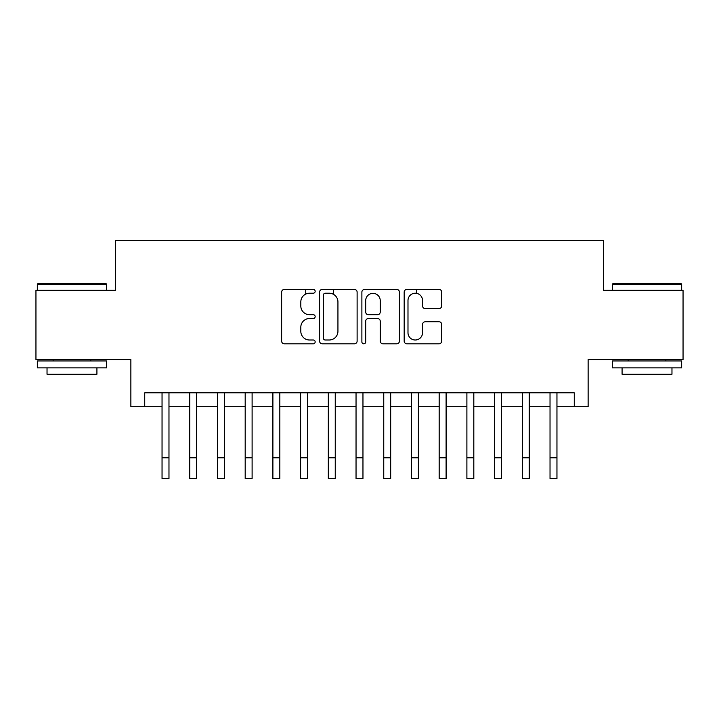 <?xml version="1.0" encoding="UTF-8"?>
<svg xmlns="http://www.w3.org/2000/svg" width="719" height="719" viewBox="0 0 719 719"><rect width="100%" height="100%" fill="white"/><g stroke="black" fill="none" stroke-linecap="round" stroke-linejoin="round"><path stroke-width="1.08" d="M315.165 291.312A1.905 1.905 0 0 0 313.259 289.415L284.356 289.415A2.723 2.723 0 0 0 281.632 292.13L281.632 341.094A2.723 2.723 0 0 0 284.356 343.817L313.259 343.817A1.905 1.905 0 0 0 315.165 341.911A1.905 1.905 0 0 0 313.259 340.006L309.512 340.006A8.709 8.709 0 0 1 300.812 331.306L300.812 327.226A8.709 8.709 0 0 1 309.512 318.517L313.259 318.517A1.905 1.905 0 0 0 315.165 316.612A1.905 1.905 0 0 0 313.259 314.706L309.512 314.706A8.709 8.709 0 0 1 300.812 306.006L300.812 301.926A8.709 8.709 0 0 1 309.512 293.217L313.259 293.217A1.905 1.905 0 0 0 315.165 291.312M438.994 308.586A2.723 2.723 0 0 0 441.718 305.872L441.718 292.13A2.723 2.723 0 0 0 438.994 289.415L406.9 289.415A2.723 2.723 0 0 0 404.177 292.13L404.177 341.094A2.723 2.723 0 0 0 406.9 343.817L438.994 343.817A2.723 2.723 0 0 0 441.718 341.094L441.718 324.503A2.723 2.723 0 0 0 438.994 321.779L425.262 321.779A2.723 2.723 0 0 0 422.538 324.503L422.538 332.735A7.28 7.28 0 0 1 415.267 340.006A7.28 7.28 0 0 1 407.988 332.735L407.988 300.497A7.28 7.28 0 0 1 415.267 293.217A7.28 7.28 0 0 1 422.538 300.497L422.538 305.872A2.723 2.723 0 0 0 425.262 308.586L438.994 308.586M144.726 406.684L144.726 392.826L574.274 392.826L574.274 406.684L588.133 406.684L588.133 359.572L683.05 359.572L683.05 290.287L603.376 290.287L603.376 240.407L115.624 240.407L115.624 290.287L35.95 290.287L35.95 359.572L130.867 359.572L130.867 406.684L162.045 406.684M357.118 292.13A2.723 2.723 0 0 0 354.395 289.415L322.301 289.415A2.723 2.723 0 0 0 319.578 292.13L319.578 341.094A2.723 2.723 0 0 0 322.301 343.817L354.395 343.817A2.723 2.723 0 0 0 357.118 341.094L357.118 292.13M364.605 289.415L396.699 289.415A2.723 2.723 0 0 1 399.422 292.13L399.422 341.094A2.723 2.723 0 0 1 396.699 343.817L382.966 343.817A2.723 2.723 0 0 1 380.243 341.094L380.243 321.24A2.723 2.723 0 0 0 377.52 318.517L368.407 318.517A2.723 2.723 0 0 0 365.692 321.24L365.692 341.911A1.905 1.905 0 0 1 363.787 343.817A1.905 1.905 0 0 1 361.882 341.911L361.882 292.13A2.723 2.723 0 0 1 364.605 289.415M168.974 406.684L189.753 406.684M196.682 406.684L217.471 406.684M224.4 406.684L245.188 406.684M252.108 406.684L272.896 406.684M279.826 406.684L300.614 406.684M307.534 406.684L328.322 406.684M335.252 406.684L356.04 406.684M362.96 406.684L383.748 406.684M390.678 406.684L411.466 406.684M418.386 406.684L439.174 406.684M446.104 406.684L466.892 406.684M473.812 406.684L494.6 406.684M501.529 406.684L522.318 406.684M529.247 406.684L550.026 406.684M556.955 406.684L574.274 406.684M325.294 293.217A1.905 1.905 0 0 0 323.388 295.123L323.388 338.101A1.905 1.905 0 0 0 325.294 340.006L329.239 340.006A8.709 8.709 0 0 0 337.939 331.306L337.939 301.926A8.709 8.709 0 0 0 329.239 293.217L325.294 293.217M380.243 300.632A7.28 7.28 0 0 0 372.963 293.352A7.28 7.28 0 0 0 365.692 300.632L365.692 311.992A2.723 2.723 0 0 0 368.407 314.706L377.52 314.706A2.723 2.723 0 0 0 380.243 311.992L380.243 300.632M162.045 457.814L168.974 457.814L168.974 478.593L162.045 478.593L162.045 392.826M168.974 457.814L168.974 392.826M38.17 283.358L105.783 283.358L106.619 284.194L37.334 284.194L38.17 283.358M71.981 367.885L37.334 367.885L37.334 360.956L106.619 360.956L106.619 367.885L71.981 367.885M96.921 367.885L96.921 374.257L47.032 374.257L47.032 367.885M613.217 283.358L680.83 283.358L681.666 284.194L612.381 284.194L613.217 283.358M647.019 367.885L612.381 367.885L612.381 360.956L681.666 360.956L681.666 367.885L647.019 367.885M671.968 367.885L671.968 374.257L622.079 374.257L622.079 367.885M189.753 457.814L196.682 457.814L196.682 478.593L189.753 478.593L189.753 392.826M196.682 457.814L196.682 392.826M217.471 457.814L224.4 457.814L224.4 478.593L217.471 478.593L217.471 392.826M224.4 457.814L224.4 392.826M245.188 457.814L252.108 457.814L252.108 478.593L245.188 478.593L245.188 392.826M252.108 457.814L252.108 392.826M272.896 457.814L279.826 457.814L279.826 478.593L272.896 478.593L272.896 392.826M279.826 457.814L279.826 392.826M300.614 457.814L307.534 457.814L307.534 478.593L300.614 478.593L300.614 392.826M307.534 457.814L307.534 392.826M305.737 294.08L305.737 289.415M328.322 457.814L335.252 457.814L335.252 478.593L328.322 478.593L328.322 392.826M335.252 457.814L335.252 392.826M333.445 294.305L333.445 289.415M356.04 457.814L362.96 457.814L362.96 478.593L356.04 478.593L356.04 392.826M362.96 457.814L362.96 392.826M383.748 457.814L390.678 457.814L390.678 478.593L383.748 478.593L383.748 392.826M390.678 457.814L390.678 392.826M411.466 457.814L418.386 457.814L418.386 478.593L411.466 478.593L411.466 392.826M418.386 457.814L418.386 392.826M416.589 293.343L416.589 289.415M439.174 457.814L446.104 457.814L446.104 478.593L439.174 478.593L439.174 392.826M446.104 457.814L446.104 392.826M466.892 457.814L473.812 457.814L473.812 478.593L466.892 478.593L466.892 392.826M473.812 457.814L473.812 392.826M494.6 457.814L501.529 457.814L501.529 478.593L494.6 478.593L494.6 392.826M501.529 457.814L501.529 392.826M522.318 457.814L529.247 457.814L529.247 478.593L522.318 478.593L522.318 392.826M529.247 457.814L529.247 392.826M550.026 457.814L556.955 457.814L556.955 478.593L550.026 478.593L550.026 392.826M556.955 457.814L556.955 392.826M37.334 290.287L37.334 284.194M53.134 360.956L53.134 359.572M90.819 360.956L90.819 359.572M106.619 290.287L106.619 284.194M612.381 290.287L612.381 284.194M628.181 360.956L628.181 359.572M665.866 360.956L665.866 359.572M681.666 290.287L681.666 284.194"/></g></svg>
